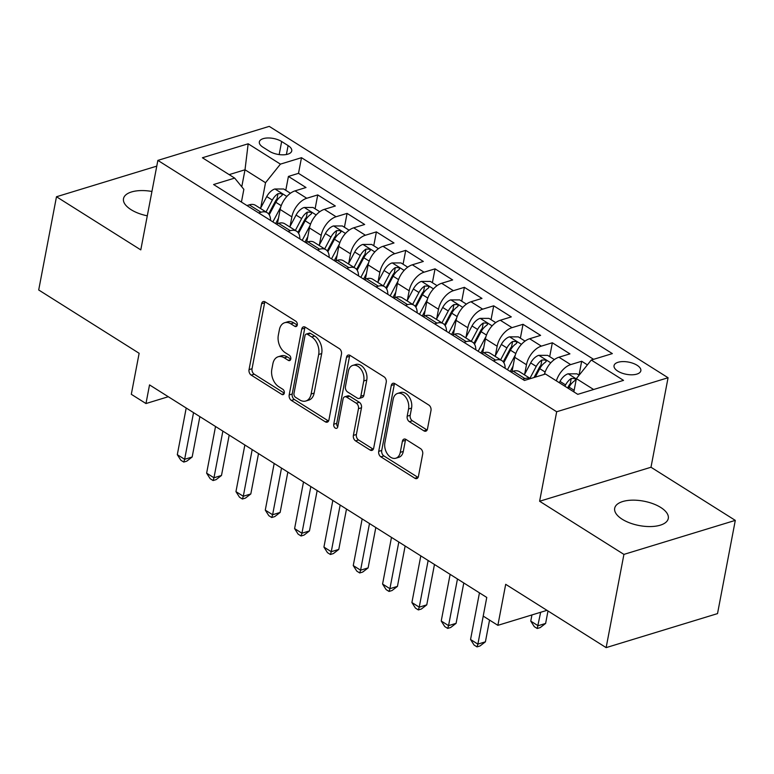 <?xml version="1.0" encoding="UTF-8"?>
<svg xmlns="http://www.w3.org/2000/svg" width="774" height="774" viewBox="0 0 774 774"><rect width="100%" height="100%" fill="white"/><g stroke="black" fill="none" stroke-linecap="round" stroke-linejoin="round"><path stroke-width="1.16" d="M297.284 325.012A2.932 1.974 -107 0 0 295.765 321.181L265.182 301.908A4.18 2.825 -107 0 0 263.257 301.56A4.18 2.825 -107 0 0 261.602 303.747L249.034 369.633A4.18 2.825 -107 0 0 251.211 375.109L281.794 394.392A2.932 1.974 -107 0 0 283.139 394.624A2.932 1.974 -107 0 0 284.3 393.095A2.932 1.974 -107 0 0 282.771 389.264L278.814 386.768A13.39 9.027 -107 0 1 271.838 369.246L272.883 363.761A13.39 9.027 -107 0 1 278.185 356.756A13.39 9.027 -107 0 1 284.329 357.849L288.286 360.345A2.932 1.974 -107 0 0 289.631 360.587A2.932 1.974 -107 0 0 290.792 359.049A2.932 1.974 -107 0 0 289.263 355.218L285.306 352.731A13.39 9.027 -107 0 1 278.33 335.21L279.385 329.714A13.39 9.027 -107 0 1 284.677 322.719A13.39 9.027 -107 0 1 290.821 323.813L294.788 326.309A2.932 1.974 -107 0 0 296.123 326.541A2.932 1.974 -107 0 0 297.284 325.012M660.754 507.473A27.284 12.403 10.8 0 0 632.445 500.159A27.284 12.403 10.8 0 0 614.691 508.247A27.284 12.403 10.8 0 0 622.219 519.248A27.284 12.403 10.8 0 0 650.528 526.562A27.284 12.403 10.8 0 0 668.281 518.474A27.284 12.403 10.8 0 0 660.754 507.473M151.936 191.468A27.284 12.403 10.8 0 0 123.501 198.666A27.284 12.403 10.8 0 0 131.029 209.657A27.284 12.403 10.8 0 0 147.292 215.82M637.079 365.26A13.642 6.202 10.8 0 0 622.925 361.593A13.642 6.202 10.8 0 0 614.043 365.638A13.642 6.202 10.8 0 0 617.816 371.143A13.642 6.202 10.8 0 0 631.971 374.8A13.642 6.202 10.8 0 0 640.843 370.756A13.642 6.202 10.8 0 0 637.079 365.26M423.891 430.847A4.18 2.825 -107 0 0 425.816 431.186A4.18 2.825 -107 0 0 427.471 428.999L430.992 410.52A4.18 2.825 -107 0 0 428.815 405.044L394.846 383.633A4.18 2.825 -107 0 0 392.931 383.294A4.18 2.825 -107 0 0 391.276 385.481L378.709 451.368A4.18 2.825 -107 0 0 380.885 456.844L414.854 478.245A4.18 2.825 -107 0 0 416.77 478.593A4.18 2.825 -107 0 0 418.424 476.407L422.691 454.077A4.18 2.825 -107 0 0 420.505 448.601L405.973 439.438A4.18 2.825 -107 0 0 404.047 439.1A4.18 2.825 -107 0 0 402.393 441.286L400.284 452.355A11.194 7.546 -107 0 1 395.853 458.208A11.194 7.546 -107 0 1 387.532 454.174A11.194 7.546 -107 0 1 384.881 442.651L393.153 399.278A11.194 7.546 -107 0 1 397.584 393.424A11.194 7.546 -107 0 1 405.915 397.459A11.194 7.546 -107 0 1 408.556 408.982L407.182 416.209A4.18 2.825 -107 0 0 409.359 421.685L423.891 430.847L426.9 429.928A4.18 2.825 -107 0 0 427.113 430.044M156.774 166.129L56.483 196.751L38.7 289.979L139.136 353.283L131.309 394.305L145.976 403.544L149.527 384.901L486.769 597.451L483.208 616.094L497.876 625.334L546.986 610.338M623.921 554.397L735.3 520.38L650.992 467.244L539.613 501.252L623.921 554.397L606.139 647.625L505.693 584.322L497.876 625.334M539.613 501.252L556.68 411.758L157.867 160.392L269.246 126.375L668.068 377.741L556.68 411.758M56.483 196.751L140.791 249.886L157.867 160.392M341.479 354.095A4.18 2.825 -107 0 0 339.293 348.619L305.333 327.209A4.18 2.825 -107 0 0 303.408 326.87A4.18 2.825 -107 0 0 301.754 329.056L289.186 394.943A4.18 2.825 -107 0 0 291.363 400.419L325.332 421.83A4.18 2.825 -107 0 0 327.257 422.169A4.18 2.825 -107 0 0 328.911 419.982L341.479 354.095M350.09 355.421L384.059 376.832A4.18 2.825 -107 0 1 386.236 382.308L373.668 448.194A4.18 2.825 -107 0 1 372.013 450.381A4.18 2.825 -107 0 1 370.088 450.042L355.556 440.88A4.18 2.825 -107 0 1 353.379 435.404L358.468 408.682A4.18 2.825 -107 0 0 356.292 403.206L346.646 397.13A4.18 2.825 -107 0 0 344.73 396.791A4.18 2.825 -107 0 0 343.076 398.978L337.764 426.793A2.932 1.974 -107 0 1 336.603 428.322A2.932 1.974 -107 0 1 334.426 427.267A2.932 1.974 -107 0 1 333.739 424.258L346.51 357.269A4.18 2.825 -107 0 1 348.174 355.082A4.18 2.825 -107 0 1 350.09 355.421M735.3 520.38L717.517 613.608L606.139 647.625M587.398 364.864L581.671 361.255L579.02 375.129M556.38 380.866A17.047 9.917 -57.8 0 1 570.68 364.612L558.954 357.22L569.935 353.863L552.346 342.776L549.695 356.64M524.646 374.268L526.475 364.728A17.047 9.917 -57.8 0 1 541.355 346.133L529.629 338.741L540.61 335.384L523.021 324.296L520.37 338.161M495.321 355.788L497.15 346.239A17.047 9.917 -57.8 0 1 512.03 327.644L500.304 320.252L511.295 316.895L493.696 305.807L491.045 319.681M465.996 337.3L467.825 327.76A17.047 9.917 -57.8 0 1 482.705 309.165L470.979 301.773L481.97 298.416L464.371 287.328L461.72 301.192M436.671 318.82L438.5 309.271A17.047 9.917 -57.8 0 1 453.38 290.685L441.654 283.284L452.645 279.936L435.046 268.839L432.395 282.713M407.347 300.341L409.175 290.792A17.047 9.917 -57.8 0 1 424.055 272.196L412.329 264.805L423.32 261.448L405.721 250.36L403.07 264.234M378.022 281.852L379.85 272.313A17.047 9.917 -57.8 0 1 394.73 253.717L383.004 246.326L393.995 242.968L376.396 231.881L373.755 245.745M348.697 263.373L350.525 253.824A17.047 9.917 -57.8 0 1 365.405 235.238L353.679 227.837L364.67 224.489L347.071 213.392L344.43 227.266M319.372 244.884L321.2 235.344A17.047 9.917 -57.8 0 1 336.08 216.749L324.354 209.357L335.345 206L317.746 194.913L306.756 198.27A17.047 9.917 122.2 0 0 291.875 216.865L290.047 226.405M315.105 208.787L317.746 194.913M529.629 338.741A17.047 9.917 122.2 0 0 514.739 357.327L512.03 371.549M500.304 320.252A17.047 9.917 122.2 0 0 485.414 338.848L482.705 353.07M470.979 301.773A17.047 9.917 122.2 0 0 456.089 320.368L453.38 334.581M441.654 283.284A17.047 9.917 122.2 0 0 426.764 301.879L424.055 316.102M412.329 264.805A17.047 9.917 122.2 0 0 397.439 283.4L394.73 297.622M383.004 246.326A17.047 9.917 122.2 0 0 368.114 264.921L365.405 279.133M353.679 227.837A17.047 9.917 122.2 0 0 338.789 246.432L336.08 260.654M324.354 209.357A17.047 9.917 122.2 0 0 309.465 227.953L306.756 242.165M262.986 147.224L269.439 151.288A13.216 6.008 10.8 0 0 283.158 154.829A13.216 6.008 10.8 0 0 291.75 150.911A13.216 6.008 10.8 0 0 288.102 145.589L281.659 141.526A13.216 6.008 10.8 0 0 267.939 137.975A13.216 6.008 10.8 0 0 259.338 141.894A13.216 6.008 10.8 0 0 262.986 147.224M593.619 389.506L576.378 378.631L591.268 360.036L612.34 353.602L301.492 157.693L280.42 164.127L265.53 182.712L260.722 207.925M591.268 360.036L623.525 380.373L577.762 394.343L545.506 374.016L524.433 380.45L213.595 184.531L234.667 178.097L202.411 157.761L248.164 143.79L280.42 164.127M593.581 359.329L298.503 173.347L288.421 176.433L306.02 187.521L295.029 190.878A17.047 9.917 122.2 0 0 280.14 209.464L277.431 223.686M270.523 220.416A17.047 9.917 122.2 0 0 267.243 212.734A17.047 9.917 122.2 0 0 261.002 212.24L258.68 212.947M267.243 212.734L255.517 205.342A17.047 9.917 122.2 0 0 249.276 204.849L246.954 205.555M522.605 379.299L524.927 378.583A17.047 9.917 -57.8 0 1 530.345 378.641M530.432 378.612L519.441 371.684A17.047 9.917 122.2 0 0 513.191 371.191L510.879 371.897M493.28 360.81L495.602 360.103A17.047 9.917 -57.8 0 1 501.842 360.597A17.047 9.917 -57.8 0 1 505.122 368.279M501.842 360.597L490.116 353.205A17.047 9.917 122.2 0 0 483.866 352.712L481.554 353.418M463.955 342.331L466.277 341.624A17.047 9.917 -57.8 0 1 472.517 342.118A17.047 9.917 -57.8 0 1 475.797 349.79M472.517 342.118L460.791 334.716A17.047 9.917 122.2 0 0 454.541 334.223L452.229 334.939M434.63 323.842L436.952 323.135A17.047 9.917 -57.8 0 1 443.192 323.629A17.047 9.917 -57.8 0 1 446.472 331.311M443.192 323.629L431.466 316.237A17.047 9.917 122.2 0 0 425.216 315.744L422.904 316.45M405.305 305.362L407.627 304.656A17.047 9.917 -57.8 0 1 413.867 305.149A17.047 9.917 -57.8 0 1 417.147 312.831M413.867 305.149L402.141 297.758A17.047 9.917 122.2 0 0 395.901 297.264L393.579 297.971M375.98 286.883L378.302 286.167A17.047 9.917 -57.8 0 1 384.543 286.661A17.047 9.917 -57.8 0 1 387.822 294.343M384.543 286.661L372.816 279.269A17.047 9.917 122.2 0 0 366.576 278.775L364.254 279.491M346.655 268.394L348.977 267.688A17.047 9.917 -57.8 0 1 355.218 268.181A17.047 9.917 -57.8 0 1 358.497 275.863M355.218 268.181L343.492 260.79A17.047 9.917 122.2 0 0 337.251 260.296L334.929 261.002M317.33 249.915L319.652 249.209A17.047 9.917 -57.8 0 1 325.893 249.702A17.047 9.917 -57.8 0 1 329.173 257.384M325.893 249.702L314.167 242.31A17.047 9.917 122.2 0 0 307.926 241.817L305.604 242.523M288.005 231.436L290.327 230.72A17.047 9.917 -57.8 0 1 296.568 231.213A17.047 9.917 -57.8 0 1 299.848 238.895M296.568 231.213L284.842 223.821A17.047 9.917 122.2 0 0 278.601 223.328L276.279 224.034M336.08 216.749L347.071 213.392M365.405 235.238L376.396 231.881M394.73 253.717L405.721 250.36M424.055 272.196L435.046 268.839M453.38 290.685L464.371 287.328M482.705 309.165L493.696 305.807M512.03 327.644L523.021 324.296M541.355 346.133L552.346 342.776M570.68 364.612L581.671 361.255M576.378 378.631L573.853 391.876M265.53 182.712L245.01 169.777L229.152 174.624M241.769 186.776L245.01 169.777L248.164 143.79M241.43 202.072L243.858 189.34L234.667 178.097M650.992 467.244L668.068 377.741M145.976 403.544L168.297 396.723M285.78 190.298L288.421 176.433M298.503 173.347L301.492 157.693M558.954 357.22A17.047 9.917 122.2 0 0 544.393 374.355M297.274 325.061L293.839 322.893A13.39 9.027 -107 0 0 287.696 321.8L284.677 322.719M278.185 356.756L281.194 355.837A13.39 9.027 -107 0 1 287.338 356.93L290.782 359.097M264.969 301.783A4.18 2.825 -107 0 0 264.611 302.827L252.043 368.714A4.18 2.825 -107 0 0 254.22 374.19L284.29 393.144M305.12 327.092A4.18 2.825 -107 0 0 304.762 328.137L292.195 394.024A4.18 2.825 -107 0 0 294.381 399.5L328.34 420.911A4.18 2.825 -107 0 0 328.553 421.027M307.52 334.329A2.932 1.974 -107 0 0 306.175 334.097A2.932 1.974 -107 0 0 305.014 335.626L293.985 393.463A2.932 1.974 -107 0 0 295.513 397.294L299.683 399.916A13.39 9.027 -107 0 0 305.827 401.009A13.39 9.027 -107 0 0 311.129 394.014L318.675 354.482A13.39 9.027 -107 0 0 311.69 336.961L307.52 334.329L310.529 333.41A2.932 1.974 -107 0 0 309.184 333.178L306.175 334.097M305.827 401.009L308.836 400.09A13.39 9.027 -107 0 0 314.138 393.095L311.129 394.014M310.529 333.41L314.708 336.042A13.39 9.027 -107 0 1 321.684 353.563L314.138 393.095M344.73 396.791L347.739 395.872A4.18 2.825 -107 0 1 349.664 396.211L359.3 402.287A4.18 2.825 -107 0 1 361.487 407.763L356.388 434.485A4.18 2.825 -107 0 0 358.565 439.961L373.107 449.123A4.18 2.825 -107 0 0 373.31 449.239M349.887 355.305A4.18 2.825 -107 0 0 349.529 356.35L336.748 423.33A2.932 1.974 -107 0 0 337.774 426.755M363.761 380.953A11.194 7.546 -107 0 0 361.119 369.43A11.194 7.546 -107 0 0 352.789 365.396A11.194 7.546 -107 0 0 348.358 371.249L345.446 386.526A4.18 2.825 -107 0 0 347.623 392.002L357.269 398.078A4.18 2.825 -107 0 0 359.194 398.426A4.18 2.825 -107 0 0 360.848 396.24L363.761 380.953L366.77 380.034A11.194 7.546 -107 0 0 364.128 368.511A11.194 7.546 -107 0 0 355.808 364.477L352.789 365.396M359.194 398.426L362.203 397.507A4.18 2.825 -107 0 0 363.857 395.321L360.848 396.24M366.77 380.034L363.857 395.321M397.584 393.424L400.603 392.505A11.194 7.546 -107 0 1 408.924 396.54A11.194 7.546 -107 0 1 411.565 408.062L410.191 415.29A4.18 2.825 -107 0 0 412.368 420.766L426.9 429.928M395.853 458.208L398.862 457.289A11.194 7.546 -107 0 0 403.293 451.436L400.284 452.355M405.76 439.322A4.18 2.825 -107 0 0 405.402 440.367L403.293 451.436M394.643 383.517A4.18 2.825 -107 0 0 394.285 384.562L381.717 450.449A4.18 2.825 -107 0 0 383.894 455.925L417.863 477.326A4.18 2.825 -107 0 0 418.066 477.452M290.443 193.239L283.719 189.001L274.77 189.001A11.291 6.569 122.2 0 0 266.749 196.567L260.451 208.448M280.73 207.093L272.874 221.896M278.456 218.297L275.631 223.628M269.226 214.775L275.844 202.295A11.291 6.569 -57.8 0 1 281.513 195.87L282.336 194.903L281.446 193.664L277.992 193.655A11.291 6.569 122.2 0 0 272.322 200.079L266.024 211.96M268.636 213.953L275.409 201.192A5.757 3.348 -57.8 0 1 276.966 199.024L277.992 193.655M193.539 412.639L184.638 459.292L177.304 454.677L186.205 408.014M199.866 416.625L192.165 456.999L184.638 459.292L183.767 462.068L180.835 460.22L177.304 454.677M192.165 456.999L186.786 461.149L183.767 462.068M319.768 211.728L313.044 207.49L304.095 207.48A11.291 6.569 122.2 0 0 296.074 215.056L289.776 226.927M310.055 225.573L302.199 240.375M307.781 236.776L304.956 242.117M298.551 233.255L305.169 220.784A11.291 6.569 -57.8 0 1 310.838 214.359L311.661 213.382L310.771 212.153L307.317 212.144A11.291 6.569 122.2 0 0 301.647 218.568L295.349 230.439M297.961 232.432L304.733 219.671A5.757 3.348 -57.8 0 1 306.291 217.504L307.317 212.144M349.093 230.207L342.369 225.969L333.42 225.96A11.291 6.569 122.2 0 0 325.399 233.535L319.101 245.416M339.38 244.062L331.524 258.864M337.106 255.265L334.281 260.596M327.876 251.734L334.494 239.263A11.291 6.569 -57.8 0 1 340.163 232.839L340.986 231.871L340.096 230.633L336.642 230.623A11.291 6.569 122.2 0 0 330.972 237.047L324.674 248.928M327.286 250.911L334.058 238.16A5.757 3.348 -57.8 0 1 335.616 235.993L336.642 230.623M378.418 248.686L371.694 244.449L362.745 244.449A11.291 6.569 122.2 0 0 354.724 252.014L348.426 263.895M368.705 262.541L360.848 277.344M366.431 273.744L363.606 279.075M357.201 270.223L363.819 257.752A11.291 6.569 -57.8 0 1 369.488 251.327L370.301 250.35L369.421 249.122L365.967 249.102A11.291 6.569 122.2 0 0 360.297 255.526L353.999 267.407M356.611 269.4L363.383 256.639A5.757 3.348 -57.8 0 1 364.941 254.472L365.967 249.102M407.743 267.175L401.019 262.937L392.07 262.928A11.291 6.569 122.2 0 0 384.049 270.503L377.751 282.375M398.029 281.02L390.173 295.823M395.756 292.224L392.931 297.564M386.526 288.702L393.144 276.231A11.291 6.569 -57.8 0 1 398.813 269.807L399.626 268.83L398.745 267.601L395.291 267.591A11.291 6.569 122.2 0 0 389.622 274.015L383.324 285.887M385.936 287.88L392.708 275.118A5.757 3.348 -57.8 0 1 394.266 272.951L395.291 267.591M222.864 431.118L213.963 477.781L206.629 473.156L215.53 426.493M229.191 435.104L221.49 475.478L213.963 477.781L213.092 480.548L210.16 478.7L206.629 473.156M221.49 475.478L216.11 479.628L213.092 480.548M252.189 449.597L243.288 496.26L235.954 491.635L244.855 444.982M258.516 453.593L250.815 493.957L243.288 496.26L242.417 499.027L239.485 497.179L235.954 491.635M250.815 493.957L245.435 498.108L242.417 499.027M281.513 468.086L272.612 514.739L265.279 510.124L274.18 463.462M287.841 472.072L280.14 512.446L272.612 514.739L271.742 517.516L268.81 515.668L265.279 510.124M280.14 512.446L274.76 516.597L271.742 517.516M310.838 486.565L301.937 533.228L294.604 528.603L303.505 481.95M317.166 490.552L309.465 530.925L301.937 533.228L301.067 535.995L298.135 534.147L294.604 528.603M309.465 530.925L304.085 535.076L301.067 535.995M437.068 285.654L430.344 281.417L421.395 281.407A11.291 6.569 122.2 0 0 413.374 288.983L407.076 300.863M427.354 299.509L419.498 314.312M425.081 310.713L422.256 316.044M415.851 307.191L422.469 294.71A11.291 6.569 -57.8 0 1 428.138 288.286L428.951 287.318L428.07 286.08L424.616 286.07A11.291 6.569 122.2 0 0 418.947 292.495L412.639 304.376M415.261 306.359L422.033 293.607A5.757 3.348 -57.8 0 1 423.591 291.44L424.616 286.07M340.163 505.045L331.262 551.707L323.929 547.083L332.83 500.43M346.491 509.04L338.789 549.405L331.262 551.707L330.392 554.484L327.46 552.636L323.929 547.083M338.789 549.405L333.41 553.565L330.392 554.484M466.393 304.134L459.669 299.906L450.72 299.896A11.291 6.569 122.2 0 0 442.699 307.462L436.401 319.343M456.679 317.988L448.823 332.791M454.406 329.192L451.581 334.523M445.176 325.67L451.793 313.199A11.291 6.569 -57.8 0 1 457.463 306.775L458.276 305.798L457.395 304.569L453.941 304.55A11.291 6.569 122.2 0 0 448.272 310.974L441.964 322.855M444.586 324.848L451.358 312.086A5.757 3.348 -57.8 0 1 452.916 309.919L453.941 304.55M369.488 523.534L360.587 570.186L353.254 565.571L362.155 518.909M375.816 527.52L368.114 567.893L360.587 570.186L359.716 572.963L356.785 571.115L353.254 565.571M368.114 567.893L362.735 572.044L359.716 572.963M495.718 322.623L488.994 318.385L480.044 318.375A11.291 6.569 122.2 0 0 472.024 325.951L465.725 337.832M486.004 336.477L478.148 351.28M483.731 347.671L480.906 353.012M474.501 344.149L481.118 331.678A11.291 6.569 -57.8 0 1 486.788 325.254L487.601 324.277L486.72 323.048L483.266 323.039A11.291 6.569 122.2 0 0 477.597 329.463L471.289 341.344M473.911 343.327L480.683 330.566A5.757 3.348 -57.8 0 1 482.241 328.399L483.266 323.039M398.813 542.013L389.912 588.675L382.579 584.051L391.48 537.398M405.141 545.999L397.439 586.373L389.912 588.675L389.041 591.442L386.11 589.595L382.579 584.051M397.439 586.373L392.05 590.523L389.041 591.442M525.043 341.102L518.319 336.864L509.369 336.854A11.291 6.569 122.2 0 0 501.349 344.43L495.05 356.311M515.329 354.956L507.473 369.759M513.056 366.16L510.23 371.491M503.826 362.638L510.443 350.158A11.291 6.569 -57.8 0 1 516.113 343.733L516.926 342.766L516.045 341.528L512.591 341.518A11.291 6.569 122.2 0 0 506.922 347.942L500.614 359.823M503.235 361.816L510.008 349.055A5.757 3.348 -57.8 0 1 511.566 346.887L512.591 341.518M428.138 560.502L419.237 607.155L411.903 602.54L420.804 555.877M434.466 564.488L426.764 604.862L419.237 607.155L418.366 609.931L415.435 608.083L411.903 602.54M426.764 604.862L421.375 609.012L418.366 609.931M554.368 359.591L547.644 355.353L538.694 355.343A11.291 6.569 122.2 0 0 530.674 362.909L524.375 374.79M544.654 373.436L544.132 374.432M535.26 377.141L539.768 368.647A11.291 6.569 -57.8 0 1 545.438 362.222L546.25 361.245L545.37 360.016L541.916 359.997A11.291 6.569 122.2 0 0 536.247 366.421L529.938 378.302M534.031 377.519L539.333 367.534A5.757 3.348 -57.8 0 1 540.891 365.367L541.916 359.997M457.463 578.981L448.562 625.634L441.228 621.019L450.129 574.356M463.79 582.967L456.089 623.341L448.562 625.634L447.691 628.411L444.76 626.563L441.228 621.019M456.089 623.341L450.7 627.491L447.691 628.411M579.136 375.197L576.969 373.832L568.019 373.823A11.291 6.569 122.2 0 0 559.999 381.398L559.302 382.704M531.941 614.933L530.761 621.116L538.094 625.74L545.622 623.438L547.992 610.976M568.397 388.442L569.093 387.126A11.291 6.569 -57.8 0 1 574.763 380.702L575.575 379.734L574.695 378.496L571.241 378.486A11.291 6.569 122.2 0 0 565.571 384.91L564.875 386.216M567.623 387.958L568.658 386.023A5.757 3.348 -57.8 0 1 570.215 383.846L571.241 378.486M545.622 623.438L540.233 627.588L537.224 628.507L540.658 612.273M537.224 628.507L534.292 626.659L530.761 621.116M483.228 616.104L477.887 644.123L470.553 639.498L479.454 592.845M489.555 620.1L485.414 641.82L477.887 644.123L477.016 646.89L474.085 645.042L470.553 639.498M485.414 641.82L480.025 645.971L477.016 646.89M526.475 364.728L514.739 357.327M497.15 346.239L485.414 338.848M467.825 327.76L456.089 320.368M438.5 309.271L426.764 301.879M409.175 290.792L397.439 283.4M379.85 272.313L368.114 264.921M350.525 253.824L338.789 246.432M321.2 235.344L309.465 227.953M291.875 216.865L280.14 209.464M261.002 212.24L249.276 204.849M524.927 378.583L513.191 371.191M495.602 360.103L483.866 352.712M466.277 341.624L454.541 334.223M436.952 323.135L425.216 315.744M407.627 304.656L395.901 297.264M378.302 286.167L366.576 278.775M348.977 267.688L337.251 260.296M319.652 249.209L307.926 241.817M290.327 230.72L278.601 223.328M306.756 198.27L295.029 190.878M279.162 154.587L281.659 141.526M286.399 154.519L288.102 145.589M293.839 322.893L290.821 323.813M290.618 359.639L288.286 360.345M287.338 356.93L284.329 357.849M284.126 393.676L281.794 394.392M254.22 374.19L251.211 375.109M252.043 368.714L249.034 369.633M264.611 302.827L261.602 303.747M297.11 325.593L294.788 326.309M328.34 420.911L325.332 421.83M294.381 399.5L291.363 400.419M292.195 394.024L289.186 394.943M304.762 328.137L301.754 329.056M321.684 353.563L318.675 354.482M314.708 336.042L311.69 336.961M373.107 449.123L370.088 450.042M358.565 439.961L355.556 440.88M356.388 434.485L353.379 435.404M361.487 407.763L358.468 408.682M359.3 402.287L356.292 403.206M349.664 396.211L346.646 397.13M336.748 423.33L333.739 424.258M349.529 356.35L346.51 357.269M412.368 420.766L409.359 421.685M410.191 415.29L407.182 416.209M411.565 408.062L408.556 408.982M405.402 440.367L402.393 441.286M417.863 477.326L414.854 478.245M383.894 455.925L380.885 456.844M381.717 450.449L378.709 451.368M394.285 384.562L391.276 385.481M286.854 196.47L274.993 188.991M272.322 200.079L266.749 196.567M281.214 205.681L275.844 202.295M316.179 214.959L304.317 207.48M301.647 218.568L296.074 215.056M310.538 224.17L305.169 220.784M345.504 233.438L333.642 225.96M330.972 237.047L325.399 233.535M339.863 242.649L334.494 239.263M374.829 251.918L362.967 244.439M360.297 255.526L354.724 252.014M369.188 261.128L363.819 257.752M404.154 270.407L392.292 262.928M389.622 274.015L384.049 270.503M398.513 279.617L393.144 276.231M433.479 288.886L421.617 281.407M418.947 292.495L413.374 288.983M427.838 298.096L422.469 294.71M462.804 307.365L450.942 299.896M448.272 310.974L442.699 307.462M457.163 316.576L451.793 313.199M492.129 325.854L480.267 318.375M477.597 329.463L472.024 325.951M486.488 335.065L481.118 331.678M521.453 344.333L509.592 336.854M506.922 347.942L501.349 344.43M515.813 353.544L510.443 350.158M550.778 362.812L538.917 355.343M536.247 366.421L530.674 362.909M545.138 372.033L539.768 368.647M576.32 378.921L568.242 373.823M565.571 384.91L559.999 381.398M574.153 390.319L569.093 387.126"/></g></svg>
